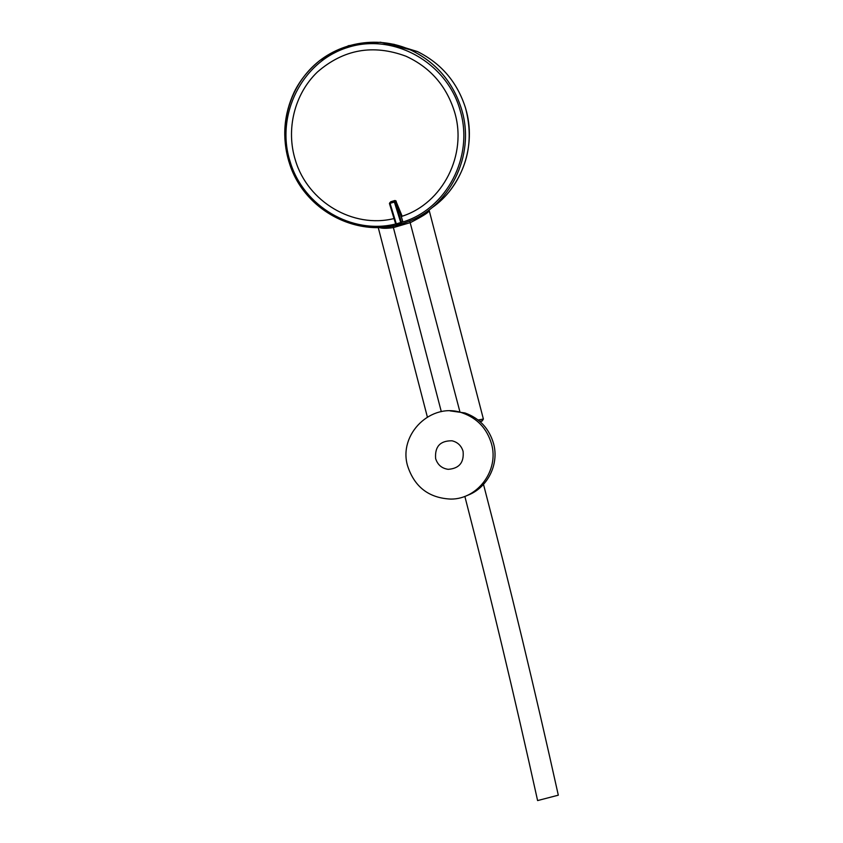 <?xml version="1.0" encoding="UTF-8"?>
<svg xmlns="http://www.w3.org/2000/svg" width="843" height="843" viewBox="0 0 843 843"><rect width="100%" height="100%" fill="white"/><g stroke="black" fill="none" stroke-linecap="round" stroke-linejoin="round"><path stroke-width="1.26" d="M450.109 410.889L464.914 412.944C479.519 418.202 489.056 428.392 493.545 443.513C499.488 464.63 487.138 488.592 466.79 495.589M407.601 465.905C398.044 434.071 431.532 401.553 462.586 412.996C477.338 418.307 486.98 428.602 491.511 443.882C499.246 470.268 477.739 499.288 450.847 499.088C428.918 498.076 414.503 487.012 407.601 465.905M463.081 451.342C461.363 445.715 457.686 442.196 452.059 440.805C440.215 440.626 434.725 446.548 435.62 458.55C437.591 464.799 441.774 468.402 448.17 469.33C459.193 468.539 464.166 462.544 463.081 451.342M464.851 496.379C490.542 595.864 514.788 697.256 537.602 800.576L558.308 795.181C534.873 689.574 509.941 585.99 483.513 484.419M402.606 222.067C446.39 208.99 474.135 157.051 460.236 110.707L459.983 109.832C446.569 62.224 393.323 32.645 347.664 47.461C301.794 61.592 275.45 115.122 289.939 161.055L290.203 161.909C303.469 206.44 352.016 234.965 395.673 223.985L389.434 203.5L390.056 203.342L396.294 223.859L395.694 223.996M428.897 211.193L428.897 211.203C427.865 212.963 421.732 216.746 410.509 222.563L393.449 227.578C386.779 228.548 382.079 228.537 379.339 227.547M480.152 421.679C483.155 420.72 483.007 420.594 479.688 421.279M460.025 412.248L409.73 220.992M394.029 218.558C353.154 228.727 307.8 201.962 295.419 160.307C285.745 129.611 294.312 94.163 317.4 72.024C343.607 49.273 373.154 44.015 406.041 56.249C430.183 67.387 446.316 85.807 454.43 111.529C467.844 154.606 442.659 203.405 401.963 216.293L401.279 216.229L401.816 215.376L395.999 201.319L401.5 217.378M390.077 202.499L395.019 200.824L395.999 201.319L394.271 201.256L394.988 200.486L390.688 201.762M394.988 200.486L396.189 201.108M401.816 215.376L401.942 216.135M401.31 216.525L401.963 216.303M401.257 216.282L402.733 221.382L401.31 222.995M400.994 223.226L401.447 222.299L396.294 223.859L396.61 224.523L400.952 223.237L396.61 224.523L395.694 224.006L389.434 203.5L389.94 202.541L394.271 201.256L394.376 202.057L390.056 203.342L389.94 202.541L395.019 200.824L390.678 202.12L389.445 203.49M400.962 223.237L394.376 202.057L395.209 201.772L401.447 222.299L402.722 221.393L401.51 217.378M393.776 44.268L417.464 51.571C441.289 63.467 457.306 82.256 465.505 107.967L465.684 108.578C476.811 145.428 462.027 187.315 431.658 207.968M289.128 162.256C303.596 211.424 360.319 240.371 406.653 222.194C449.351 207.473 475.526 156.039 461.859 110.243L461.606 109.348C453.228 82.551 436.642 62.951 411.858 50.569C379.635 35.332 340.108 41.455 314.302 65.164C288.496 88.905 278.559 127.693 288.864 161.382L289.128 162.256M392.986 226.008L441.3 411.637M429.066 209.991L483.387 419.034L478.139 420.004M464.914 412.944L462.586 412.996M449.013 191.909C468.234 167.156 473.734 139.179 465.515 107.967C457.317 82.266 441.3 63.467 417.464 51.571L380.53 42.224L348.591 45.648L320.087 60.275C308.77 69.432 300.14 80.022 294.207 92.035C283.775 114.458 281.983 137.578 288.822 161.403L298.475 182.973C320.593 219.686 367.411 236.735 406.653 222.194M378.254 227.578L427.348 416.969M482.228 420.942L483.387 419.034M395.683 224.006L396.6 224.523M402.733 221.382L402.564 222.12"/></g></svg>
